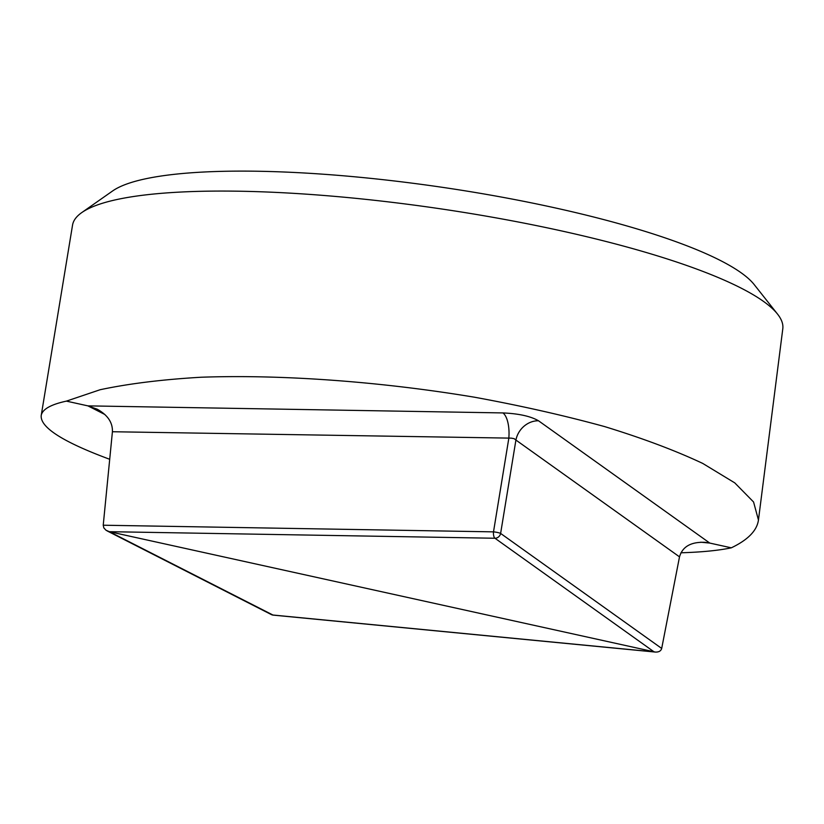 <?xml version="1.0" encoding="UTF-8"?>
<svg xmlns="http://www.w3.org/2000/svg" width="824" height="824" viewBox="0 0 824 824"><rect width="100%" height="100%" fill="white"/><g stroke="black" fill="none" stroke-linecap="round" stroke-linejoin="round"><path stroke-width="1.24" d="M777.537 314.099L754.176 284.568A330.929 64.087 -171.7 0 0 554.902 207.844A330.929 64.087 -171.7 0 0 112.6 190.972L81.761 212.592A358.893 69.494 8.3 0 1 561.432 230.905A358.893 69.494 8.3 0 1 777.537 314.099A358.893 69.494 8.3 0 1 782.8 328.735L758.451 520.026L753.569 501.991L734.761 482.874L702.759 463.438C675.381 450.543 642.689 438.275 604.682 426.605C564.255 415.512 520.881 405.717 474.583 397.23C380.678 381.574 282.035 374.364 201.056 377.238C162.256 379.503 128.626 383.665 100.157 389.721L66.404 401.123C50.717 404.522 42.323 409.322 41.21 415.512C40.088 427.357 62.912 441.952 109.705 459.287M41.21 415.512L72.543 225.117A358.893 69.494 8.3 0 1 81.761 212.592M680.912 552.791C701.832 552.152 718.631 550.494 731.31 547.826C747.955 539.864 756.999 530.594 758.451 520.026M700.719 542.202L709.794 543.078L705.22 542.346C691.079 541.718 682.509 546.549 679.512 556.859L515.917 440.047L500.621 533.427A5.49 4.862 125.5 0 1 494.966 538.247A5.49 2.204 -89 0 1 493.504 531.861L103.227 525.218L103.845 527.926L106.038 530.265L109.355 531.686L655.265 652.062C658.809 652.227 660.951 651.011 661.693 648.437L500.621 533.427A5.49 0.814 -170.7 0 0 493.504 531.861L508.789 438.471A21.97 8.796 91 0 0 502.918 412.927L87.91 405.872L97.15 409.168C107.666 414.997 112.754 422.516 112.414 431.735L511.271 438.141L514.125 438.656L515.917 440.047A21.97 19.457 125.5 0 1 538.505 420.776C530.687 416.254 518.821 413.627 502.918 412.927M107.048 530.862L271.323 614.56A5.49 4.944 -63 0 0 272.929 615.023A5.49 2.276 95.5 0 0 273.28 615.126L655.265 652.062M103.227 525.218L112.414 431.735M679.512 556.859L661.693 648.437M66.404 401.123L87.91 405.872L104.854 414.493M538.505 420.776L709.794 543.078L731.31 547.826M494.966 538.247L654.122 651.887L272.929 615.023L109.355 531.686L494.966 538.247M271.323 614.56A5.49 5.49 0 0 0 273.28 615.126"/></g></svg>
